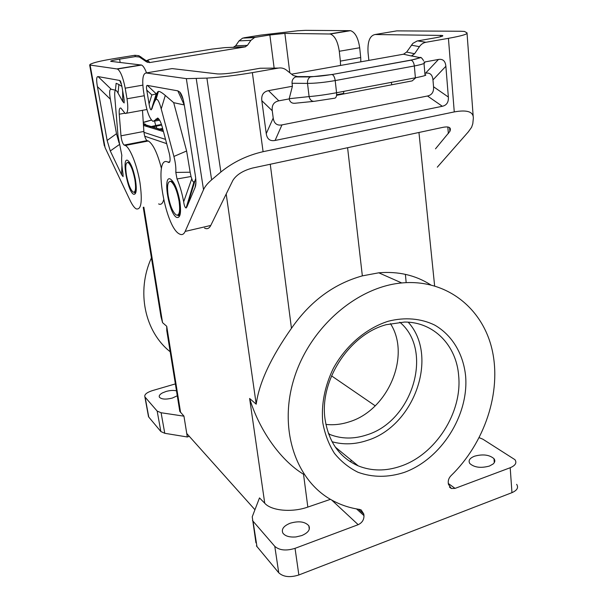 <?xml version="1.0" encoding="UTF-8"?>
<svg xmlns="http://www.w3.org/2000/svg" width="607" height="607" viewBox="0 0 607 607"><rect width="100%" height="100%" fill="white"/><g stroke="black" fill="none" stroke-linecap="round" stroke-linejoin="round"><path stroke-width="0.91" d="M143.95 132.341L165.544 139.405M147.19 125.732L145.642 126.119M166.667 143.639L144.716 136.211M331.536 375.862L375.217 405.817M351.901 460.705L349.829 461.426M189.308 436.35L187.305 436.979L183.936 416.076L179.793 411.394L179.277 408.192M254.948 509.736L186.766 433.504L183.936 416.076M154.588 121.339L155.764 125.52L161.47 124.443M155.764 125.52L151.234 126.56M150.961 126.643L149.276 127.227M161.652 124.996L152.623 126.984M143.373 123.874L147.008 125.285M435.5 148.821L449.886 131.37C451.456 127.614 449.226 126.248 443.201 127.288L252.55 168.04C243.043 170.597 236.487 174.702 232.891 180.362L210.766 225.447L185.173 231.411C183.769 234.477 181.834 235.319 179.391 233.945C164.785 227.018 152.789 153.7 168.04 162.16L168.609 162.486C170.347 162.441 170.567 159.413 169.277 153.396L162.175 126.802C160.802 121.924 159.307 118.995 157.683 118.031L155.627 119.807L158.951 119.192M368.859 60.389L368.054 52.597C367.432 41.625 369.777 35.601 375.096 34.516L442.116 35.441C444.074 35.843 441.964 36.61 435.788 37.733L417.146 40.988L412.859 43.378L406.667 52.058L414.596 53.757L411.349 55.973L415.029 56.588M391.879 84.76L391.204 82.37M375.096 34.516L396.75 30.881L460.667 31.253L464.461 31.443L467.011 32.846C467.83 34.121 461.639 35.942 448.429 38.332L454.264 111.916C467.2 109.586 473.559 111.726 473.331 118.342L472.8 123.707L471.609 127.265L468.285 131.916L437.298 167.183M448.429 38.332L425.879 42.278C423.269 42.778 421.114 44.243 419.414 46.671L414.596 53.757M295.427 76.497L297.187 76.497L293.234 75.496L286.458 70.124C284.076 68.295 281.405 67.612 278.446 68.075L260.175 68.242L239.143 71.899C229.226 73.508 221.972 74.183 217.374 73.917L172.1 68.591L146.014 72.969L186.341 78.644L206.896 78.106L220.88 172.016C233.042 162.137 247.117 155.354 263.089 151.682L454.264 111.916M406.667 52.058L403.496 54.213L291.58 74.183M297.187 76.497L295.548 76.922C293.037 78.197 291.868 80.314 292.043 83.265L292.415 86.255L268.522 90.64C263.415 91.695 261.177 95.049 261.829 100.701L272.255 110.755C271.632 105.208 273.825 101.9 278.841 100.838L289.16 98.895C289.949 102.075 291.876 103.531 294.949 103.251L313.599 101.384M206.896 78.106C220.751 77.264 235.911 75.443 252.36 72.635L278.446 68.075M424.065 62.104L438.466 59.456L425.537 73.197L424.862 73.318M272.255 110.755L273.211 118.039C274.038 123.502 276.959 125.793 281.952 124.905L427.51 96.005L442.336 106.278C446.684 105.284 448.687 102.211 448.353 97.044L445.872 66.269C445.371 61.026 442.898 58.758 438.466 59.456M442.336 106.278L275.092 140.46C270.039 141.385 267.088 139.109 266.245 133.623L261.829 100.701M427.51 96.005C431.888 95.033 433.906 91.953 433.55 86.763L432.966 79.896C432.45 74.707 429.968 72.468 425.537 73.197M336.574 95.307L412.183 80.89L415.878 77.688M420.932 57.68L418.086 57.27C420.014 57.877 417.601 58.826 410.848 60.116L332.12 74.509C333.668 75.23 334.692 77.248 335.201 80.572L336.566 92.734C336.794 95.982 336.195 97.803 334.783 98.182L314.32 101.308C311.71 101.506 309.965 99.927 309.1 96.589C316.953 95.944 326.103 94.654 336.566 92.734L415.393 77.787C424.376 76.019 427.571 74.987 424.983 74.684L424.005 63.454M331.87 74.456C324.039 75.814 317.142 76.528 311.163 76.611L310.276 76.937C308.235 78.242 307.309 80.397 307.514 83.402L309.1 96.589L289.205 98.706L292.415 86.255M155.627 119.807L153.07 121.408C149.914 119.109 147.395 113.008 145.505 103.129L143.616 91.885C141.939 80.041 142.736 73.728 146.014 72.969M192.882 186.948L192.798 185.917M204.513 228.08C207.108 229.4 209.195 228.52 210.766 225.447M148.305 415.567L148.761 417.055L160.863 431.547L164.77 433.299L187.305 436.979M148.51 416.683L144.883 396.887C144.208 394.573 146.682 392.494 152.311 390.642L175.362 383.905M170.188 351.757C144.777 331.748 136.067 291.428 151.431 257.854M183.724 416.136L161.09 412.745L157.175 411.091L144.883 396.887M330.458 499.333L307.832 507.08C291.929 512.756 271.192 510.768 264.743 503.226L259.493 497.915L252.231 516.8L255.934 542.772M405.393 274.341L406.166 282.627M157.964 129.367L158.897 129.162M159.459 129.048L162.608 128.403M159.831 129.162L162.653 128.578M168.185 195.712C166.819 185.81 167.684 181.053 170.764 181.447L170.924 181.523C174.368 184.217 177.077 190.719 179.057 201.023C180.378 211.228 179.437 215.895 176.227 215.007C172.798 212.215 170.119 205.781 168.185 195.712M175.818 187.411L172.654 182.252L171.394 181.318L170.074 181.281M177.032 178.966L191.023 176.516L191.782 178.754L183.671 201.843C182.146 193.39 179.93 185.765 177.032 178.966L175.81 172.426C176.106 167.851 175.469 162.524 173.905 156.447L161.219 108.919C159.315 101.908 157.6 98.698 156.082 99.29L154.732 101.278L151.318 109.776C150.536 110.133 149.792 108.198 149.072 103.964L146.765 90.117L151.826 94.95L156.295 93.888L158.45 91.376C159.808 91.338 162.084 92.689 165.294 95.436L173.693 102.674L184.293 104.95M173.905 156.447L186.615 150.991L173.693 102.674M175.81 172.426L190.158 172.229L186.615 150.991M191.023 176.516L190.158 172.229M195.72 178.412L186.895 206.934L186.114 208.004C185.029 207.655 184.209 205.598 183.671 201.843M194.498 181.364L193.906 182.115C193.185 182.115 192.48 180.992 191.782 178.754M186.895 206.934L195.075 187.48C196.099 184.998 196.19 181.03 195.348 175.575L184.361 105.398C183.299 98.721 181.781 94.282 179.831 92.082L177.821 90.845L147.38 85.405C146.446 85.306 146.241 86.877 146.765 90.117M185.173 231.411L203.527 189.688C204.931 186.539 207.632 183.261 211.631 179.847L220.88 172.016M172.654 182.252L172.874 182.358C172.919 181.432 177.479 189.278 179.277 198.914C181.023 209.498 180.643 215.121 178.147 215.788L177.843 215.151C179.793 214.817 180.583 211.54 180.226 205.31M158.412 300.897L160.976 316.71L162.562 322.658L143.851 207.162M146.537 72.878C144.845 68.394 143.176 65.784 141.545 65.048L110.732 61.345C110.284 60.935 113.236 60.199 119.594 59.137L135.338 56.61L134.891 55.283L116.051 58.302C104.616 60.161 96.983 61.762 93.159 63.105L90.39 64.16L89.661 64.995L117.485 69.008C120.535 71.171 123.1 77.567 125.186 88.182L127.015 98.782C128.449 108.865 127.842 113.759 125.186 113.471L120.846 108.054C119.488 107.697 118.949 109.753 119.238 114.215L120.983 135.816C121.575 140.543 122.606 143.624 124.094 145.073L125.308 145.46C130.088 147.713 137.076 165.187 139.944 182.464C142.546 201.395 141.279 210.189 136.15 208.854C134.238 207.7 132.212 204.855 130.05 200.325L105.102 147.676L103.395 140.612M142.478 110.322L143.874 131.453C144.405 136.15 145.452 139.2 147.015 140.619L148.32 140.983C153.101 144.011 157.486 153.199 161.454 168.564M134.891 55.283L138.851 55.677L145.862 60.45L148.783 61.155L149.504 62.589L245 46.921L233.225 47.361L235.615 45.821L239.052 40.881L242.641 38.12L255.714 37.247L269.857 34.978L284.873 33.377L289.797 72.772M135.338 56.61L139.375 57.005L146.522 61.868L145.862 60.45M340.55 65.442L340.368 61.11L360.702 57.513L359.685 47.756C358.251 38.029 355.209 32.33 350.573 30.669L305.526 30.35L297.916 30.76L260.851 35.092L243.809 37.824M340.368 61.11L339.283 51.269C337.796 41.466 334.798 35.714 330.276 34.007L284.873 33.377M343.592 93.971L343.737 91.369M360.702 57.513L360.846 61.823M134.853 179.444C136.165 188.405 135.611 192.631 133.199 192.138L133.161 192.115C130.49 189.839 128.267 184.255 126.484 175.362C125.125 166.417 125.672 162.137 128.107 162.539C130.786 164.732 133.032 170.37 134.853 179.444M136.15 186.774C136.112 190.226 135.536 192.024 134.42 192.184L134.655 192.806C138.624 194.111 134.056 167.062 129.579 163.078L131.089 165.461M176.478 390.832C173.534 390.149 170.074 390.362 166.098 391.454L162.448 392.904C159.793 394.383 158.776 395.81 159.398 397.183C161.492 399.368 165.794 399.664 172.32 398.063L177.274 395.779M121.696 85.268L123.911 98.053L124.162 102.955L122.735 101.49L118.046 93.106C116.863 90.997 115.983 90.132 115.413 90.511C114.693 91.042 114.511 93.455 114.86 97.742L118.016 135.885L121.825 155.309C121.354 159.77 121.681 165.461 122.811 172.38L123.084 176.645L121.597 174.687L110.284 150.968L107.135 140.445L97.424 86.634C96.217 79.798 96.445 76.452 98.106 76.603L119.678 80.458L121.696 85.268M119.116 143.085L116.483 133.715L110.36 99.191C109.169 92.347 109.457 89.039 111.21 89.267L115.444 90.177M115.929 85.314L116.127 83.303L118.896 84.487L118.046 93.106M121.893 86.429L118.896 84.487M163.647 199.908C162.585 203.717 160.908 205.052 158.617 203.914M127.614 162.38L129.45 163.048M301.725 535.579L295.996 536.929C289.486 537.438 285.108 536.148 282.847 533.045C281.238 529.19 283.659 525.92 290.116 523.242C298.758 520.745 304.995 521.588 308.826 525.761C310.541 529.539 308.174 532.809 301.725 535.579M331.665 500.016L358.183 524.683L295.048 548.341C286.185 551.05 279.432 550.382 274.789 546.346L252.482 520.548M307.832 507.08L303.523 474.264C279.455 459.59 258.939 428.959 249.614 398.458L256.207 404.201C259.09 382.888 270.843 357.591 291.459 328.311C310.26 301.254 333.888 283.78 362.349 275.874L347.591 147.729M516.648 484.333C518.727 487.588 517.164 490.365 511.959 492.656L298.856 574.973C290.078 577.735 283.378 576.999 278.742 572.78L256.42 545.898M465.615 376.037C468.968 415.302 441.137 459.226 404.11 472.458C388.025 477.626 372.675 477.572 358.054 472.292C348.942 467.807 341.073 461.495 334.457 453.368C328.744 444.324 324.851 434.096 322.78 422.669C321.141 404.55 324.631 386.515 333.235 368.563C345.687 345.687 366.241 328.182 388.305 321.232C404.884 316.991 421.023 318.417 434.68 325.079C452.2 335.125 463.353 353.949 465.615 376.037M479.227 437.685L482.876 439.202L514.956 459.681C517.043 462.807 515.457 465.493 510.199 467.731L455.045 488.392L451.327 488.491L448.391 484.249L448.247 482.641C448.11 480.054 449.028 477.739 451.016 475.698C484.72 443.027 501.64 392.297 492.209 350.178C482.831 308.151 446.35 278.757 401.735 282.953C356.817 286.959 309.934 327.423 294.16 378.222C278.165 428.997 295.662 480.524 332.006 500.214C340.573 504.918 349.746 507.983 359.519 509.402L361.173 509.941L363.775 513.977L363.972 515.631C364.048 519.774 362.121 522.794 358.183 524.683M399.801 322.203C433.99 350.535 412.616 421.304 366.651 434.946C353.835 439.18 341.612 439.043 329.98 434.529L328.592 433.944M325.913 424.414C333.622 425.264 341.384 424.407 349.2 421.85C388.055 410.279 411.205 355.565 390.422 323.607M430.606 284.789C415.484 275.161 398.207 271.17 378.776 272.809L362.349 275.874M325.071 419.308C319.153 380.817 349.359 334.404 386.189 324.699L404.558 322.044C433.99 321.922 456.517 345.558 458.672 375.839C462.337 412.441 435.818 454.271 401.075 466.07C386.029 471.32 371.734 471.252 358.198 465.865C339.715 457.655 328.675 442.131 325.071 419.308M408.192 322.18C439.127 355.975 414.422 426.091 367.281 440.409C355.201 444.461 343.463 444.901 332.059 441.737M239.052 40.881L250.903 40.35L247.421 45.366L245 46.921M250.903 40.35L254.53 37.551L255.714 37.247M149.504 62.589L146.522 61.868M489.454 466.039L493.157 463.96C495.031 462.215 495.312 460.455 493.992 458.672C489.394 454.757 482.899 453.93 474.515 456.198C469.613 458.202 468.058 460.652 469.833 463.551C474.371 467.519 480.911 468.346 489.454 466.039M168.534 341.521L166.781 330.625L166.72 326.278L180.59 412.464M163.071 130.141L143.396 124.192M143.282 122.538L151.538 120.087L143.275 122.371M151.484 120.027L143.267 122.326M143.404 124.359L163.116 130.323M440.356 35.335L440.47 36.777M447.814 126.977L448.361 133.601M417.669 40.881L425.879 42.278M411.364 45.153L419.414 46.671M403.496 54.213L411.349 55.973M252.36 72.635L263.089 151.682M410.848 60.116L411.121 60.161C412.828 60.814 413.898 62.756 414.338 65.981C423.345 64.221 426.531 62.908 423.883 62.058M415.393 77.787L414.338 65.981L335.201 80.572C324.715 82.4 315.488 83.349 307.514 83.402L292.043 83.265M311.163 76.611L296.633 76.596M418.086 57.27L411.857 55.882M445.872 66.269L432.966 79.896M433.55 86.763L448.353 97.044M268.522 90.64L278.841 100.838M273.211 118.039L266.245 133.623M281.952 124.905L275.092 140.46M164.77 433.299L161.09 412.745M249.614 398.458L264.743 503.226M256.207 404.201L226.199 193.99M162.562 322.658L166.72 326.278M160.863 431.547L157.175 411.091M159.459 129.822L159.368 129.253M148.761 417.055L145.134 397.244M151.978 108.721L156.636 93.63M157.524 91.938L154.732 101.278M161.219 108.919L165.294 95.436M195.917 182.434L195.075 187.48M149.072 103.964L151.826 94.95M177.821 90.845L184.209 104.935M147.38 85.405L156.295 93.888M169.581 162.213L168.511 162.433M203.527 189.688L186.341 78.644M211.631 179.847L196.251 78.69M467.049 33.385L473.149 115.861M155.885 119.147L158.503 118.661M156.636 128.198L156.28 126.006M176.667 217.412C180.302 218.353 181.364 213.019 179.862 201.418C177.517 189.331 174.353 181.865 170.37 179.027C162.41 174.907 168.943 214.089 176.667 217.412M144.261 95.739L127.015 98.782M125.186 88.182L142.827 85.139M143.874 131.453L120.983 135.816M124.769 113.206L119.238 114.215M117.083 68.887L141.112 64.941M90.117 65.093L105.102 147.676M141.348 58.075L140.786 56.724M155.749 58.242L155.908 58.219C150.711 59.091 148.025 59.744 147.858 60.176L146.333 60.746M147.858 60.176L148.366 61.201M233.505 47.3L224.939 47.612L211.813 49.121M155.908 58.219L211.995 49.091M349.92 30.608L329.647 33.939M359.685 47.756L339.283 51.269M336.627 94.745L343.615 93.41M121.332 83.508L119.678 80.458M111.21 89.267L98.106 76.603M121.597 174.687L121.901 165.415M110.284 150.968L119.435 144.512M107.135 140.445L116.483 133.715M110.36 99.191L97.424 86.634M122.629 90.655L122.735 101.49M119.594 59.137L120.171 62.475M291.459 328.311L270.259 164.254M295.048 548.341L298.856 574.973M510.199 467.731L511.959 492.656M418.951 132.47L434.627 285.851M247.421 45.366L235.615 45.821M269.857 34.978L274.144 68.113M147.235 140.68L124.291 145.134M127.622 160.347C130.717 162.661 133.328 169.125 135.467 179.748C136.97 189.999 136.332 194.824 133.57 194.232C127.629 191.766 121.468 157.076 127.622 160.347M358.532 509.258L363.775 513.977M274.789 546.346L278.742 572.78M253.036 521.33L256.981 546.71M356.537 508.916L363.972 515.631M455.045 488.392L448.323 483.483M143.343 123.456L145.49 124.276M143.48 125.452L163.45 131.567M423.58 60.639C421.645 57.673 420.514 56.717 420.188 57.779L411.121 60.161L332.12 74.509L310.276 76.937L295.548 76.922M170.924 181.523L171.553 181.394M158.45 91.376L156.082 99.29M186.114 208.004L193.906 182.115M151.318 109.776L156.211 93.91M179.831 92.082L183.147 99.434M169.512 162.297L168.609 162.486M169.785 161.803L168.04 162.16M442.116 35.441L442.184 36.253M449.582 127.622L449.886 131.37M159.611 120.186L154.899 121.066M132.88 143.464L132.963 143.973M143.237 207.298L160.976 316.71M146.909 109.51L126.59 113.213M117.485 69.008L141.545 65.048M89.661 64.995L104.336 145.817M350.573 30.669L330.276 34.007M120.899 82.097L120.194 80.784M123.084 176.645L123.009 173.663M116.127 83.303L115.413 90.511M124.124 99.373L124.162 102.955M128.107 162.539L128.669 162.426M328.326 433.201L329.98 434.529M335.307 447.101L358.198 465.865M245.569 46.785L233.786 47.217M242.641 38.12L254.53 37.551M147.539 62.407L146.856 60.981M139.375 57.005L138.851 55.677M147.015 140.619L124.094 145.073M148.32 140.983L125.308 145.46M451.327 488.491L449.476 487.133M493.992 458.672L494.288 462.633M378.776 272.809L401.735 282.953M166.781 330.625L179.793 411.394M308.826 525.761L309.297 529.19"/></g></svg>
